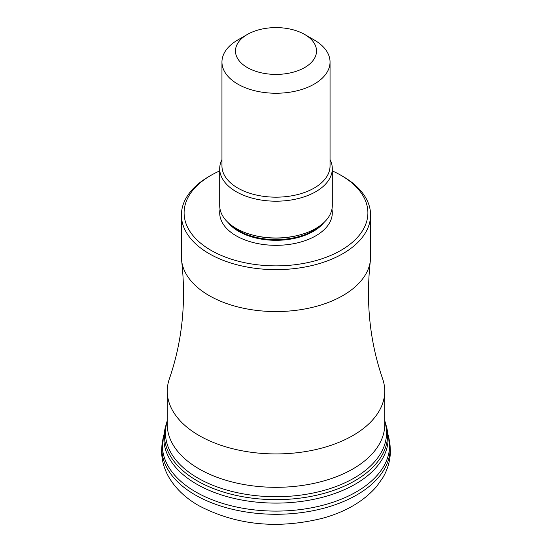 <?xml version="1.0" encoding="UTF-8"?>
<svg xmlns="http://www.w3.org/2000/svg" width="552" height="552" viewBox="0 0 552 552"><rect width="100%" height="100%" fill="white"/><g stroke="black" fill="none" stroke-linecap="round" stroke-linejoin="round"><path stroke-width="0.83" d="M164.041 434.41A113.602 65.584 0 0 0 163.157 437.936A113.602 65.584 0 0 0 195.67 491.894A113.602 65.584 0 0 0 325.473 504.556A113.602 65.584 0 0 0 388.843 437.936A113.602 65.584 0 0 0 387.959 434.41M386.807 427.828L387.421 430.884A112.166 64.763 180 0 1 388.056 435.473A112.166 64.763 180 0 1 321.216 497.614A112.166 64.763 180 0 1 196.684 484.138A112.166 64.763 180 0 1 163.944 435.473A112.166 64.763 180 0 1 164.579 430.884L165.193 427.828A111.552 64.405 0 0 0 197.119 480.785A111.552 64.405 0 0 0 324.562 493.226A111.552 64.405 0 0 0 386.807 427.828A111.552 64.405 0 0 0 386.807 427.814L384.744 420.658M167.256 391.147L167.256 424.536A108.744 62.783 0 0 0 199.106 468.931A108.744 62.783 0 0 0 200.693 469.828A108.744 62.783 0 0 0 351.307 469.828A108.744 62.783 0 0 0 384.744 424.536L384.744 391.147A108.744 62.783 180 0 1 317.614 449.149A108.744 62.783 180 0 1 199.106 435.542A108.744 62.783 180 0 1 167.256 391.147A108.744 62.783 180 0 1 169.36 378.858C182.215 341.564 186.307 302.199 181.642 260.765A94.585 54.614 0 0 0 209.118 295.568A94.585 54.614 0 0 0 309.127 308.106A94.585 54.614 0 0 0 370.357 260.765A94.585 54.614 0 0 0 370.585 256.956L370.585 215.032A94.585 54.614 180 0 1 312.197 265.484A94.585 54.614 180 0 1 209.118 253.644A94.585 54.614 180 0 1 209.035 253.596A94.585 54.614 180 0 1 181.415 215.032A94.585 54.614 180 0 1 209.118 176.412L211.023 175.308A91.887 53.047 180 0 1 219.696 170.899M370.357 260.765C365.693 302.199 369.785 341.564 382.639 378.858A108.744 62.783 180 0 1 384.744 391.147M181.415 215.032L181.415 256.956A94.585 54.614 0 0 0 181.642 260.765M342.882 176.412L340.97 175.308A91.887 53.047 0 0 0 340.97 175.308L342.882 176.412A94.585 54.614 180 0 1 342.964 176.461A94.585 54.614 180 0 1 370.585 215.032M211.023 175.308A91.887 53.047 180 0 0 210.947 250.291A91.887 53.047 0 0 0 211.03 250.332A91.887 53.047 180 0 0 340.936 250.36A91.887 53.047 180 0 0 341.053 175.357A91.887 53.047 0 0 0 340.977 175.308A91.887 53.047 180 0 0 332.304 170.899M219.696 168.691L219.696 205.468A56.304 32.506 0 0 0 236.187 228.452A56.304 32.506 0 0 0 252.05 234.89A56.304 32.506 0 0 0 299.95 234.89A56.304 32.506 0 0 0 332.304 205.468L332.304 168.691A56.304 32.506 180 0 1 297.549 198.72A56.304 32.506 180 0 1 236.187 191.675A56.304 32.506 180 0 1 219.696 168.691A56.304 32.506 180 0 1 221.952 159.59M330.048 159.59A56.304 32.506 180 0 1 332.304 168.691M304.663 34.459A40.537 23.405 180 0 1 304.669 34.459L314.219 39.972A54.048 31.209 180 0 1 314.267 39.999A54.048 31.209 180 0 1 330.048 62.038A54.048 31.209 180 0 1 296.686 90.866A54.048 31.209 180 0 1 237.781 84.104A54.048 31.209 180 0 1 237.733 84.076A54.048 31.209 180 0 1 221.952 62.038A54.048 31.209 180 0 1 237.781 39.972L247.337 34.459A40.537 23.405 180 0 1 304.663 34.459A40.537 23.405 180 0 1 304.656 67.558A40.537 23.405 180 0 1 247.33 67.551A40.537 23.405 180 0 1 247.337 34.459M195.27 494.971A114.174 65.916 180 0 1 162.592 440.737L161.591 450.922C161.701 460.382 164.22 469.29 169.14 477.659C175.936 488.92 185.838 498.263 198.83 505.687C236.104 525.159 277.256 529.375 322.292 518.328C345.6 511.952 363.727 501.319 376.678 486.422L382.86 477.659C387.78 469.29 390.298 460.382 390.409 450.922L389.408 440.737A114.174 65.916 180 0 1 325.728 507.695A114.174 65.916 180 0 1 195.27 494.971M167.256 420.658L165.193 427.814A111.552 64.405 0 0 0 165.193 427.828M384.744 421.411A110.545 63.825 180 0 1 327.357 489.417A110.545 63.825 180 0 1 197.83 478.032A110.545 63.825 180 0 1 167.256 421.411M220.062 209.146A56.304 32.506 0 0 0 236.187 235.807A56.304 32.506 0 0 0 300.46 242.1A56.304 32.506 0 0 0 331.938 209.146M228.052 222.504A52.702 30.429 0 0 0 238.733 231.392A52.702 30.429 0 0 0 323.948 222.504M321.174 224.864A52.702 30.429 180 0 1 238.733 230.715A52.702 30.429 180 0 1 230.826 224.864M252.05 234.89L252.995 235.145A54.082 31.222 0 0 0 299.005 235.145L299.95 234.89M221.952 62.038L221.952 165.966A54.048 31.209 0 0 0 237.781 188.032A54.048 31.209 0 0 0 296.686 194.794A54.048 31.209 0 0 0 330.048 165.966L330.048 62.038M389.408 440.737L388.843 437.936M163.157 437.936L162.592 440.737"/></g></svg>
